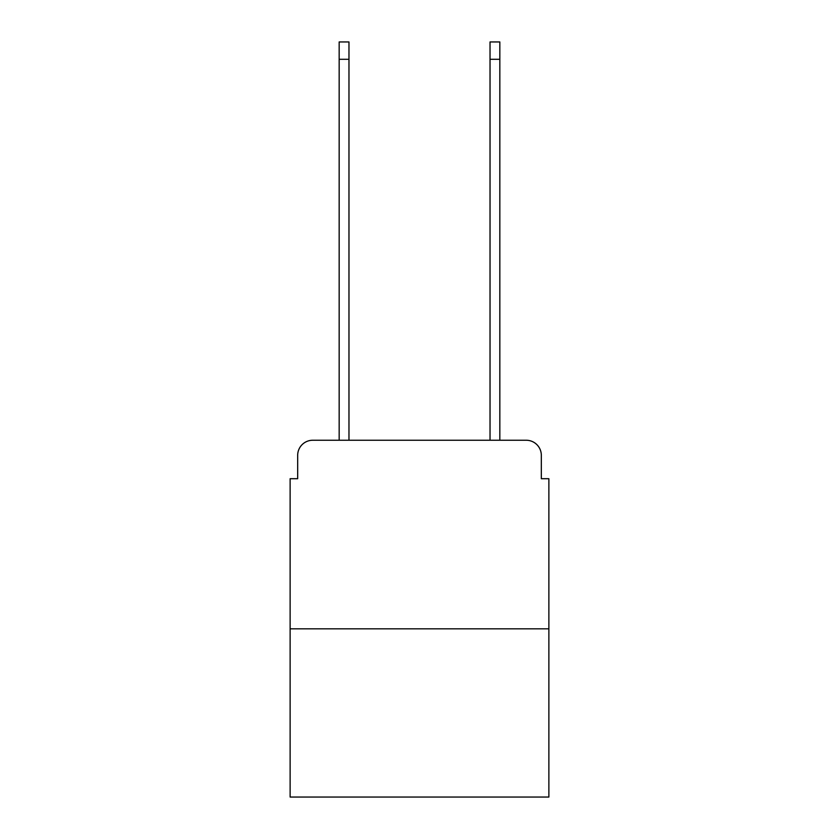 <?xml version="1.0" encoding="UTF-8"?>
<svg xmlns="http://www.w3.org/2000/svg" width="839" height="839" viewBox="0 0 839 839"><rect width="100%" height="100%" fill="white"/><g stroke="black" fill="none" stroke-linecap="round" stroke-linejoin="round"><path stroke-width="1.26" d="M297.677 455.336L297.677 478.712L297.677 455.336A15.092 15.092 0 0 1 312.758 440.244L339.166 440.244L339.166 41.95L348.972 41.95L348.972 440.244L490.028 440.244L490.028 41.95L499.834 41.95L499.834 440.244L526.242 440.244L312.758 440.244M548.874 628.831L290.126 628.831L290.126 797.05L548.874 797.05L548.874 478.712L541.323 478.712L541.323 455.336A15.092 15.092 0 0 0 526.242 440.244M290.126 628.831L290.126 478.712L297.677 478.712M541.323 478.712L541.323 455.336M339.166 59.296L348.972 59.296M499.834 59.296L490.028 59.296"/></g></svg>
